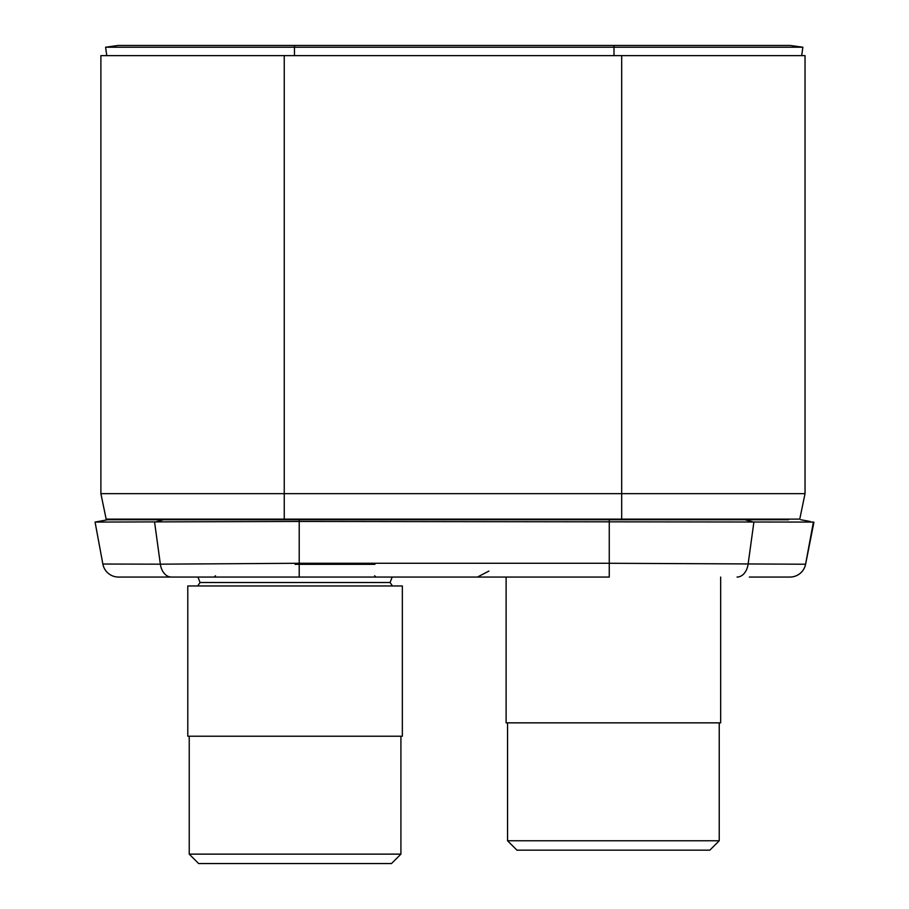 <?xml version="1.0" encoding="UTF-8"?>
<svg xmlns="http://www.w3.org/2000/svg" width="909" height="909" viewBox="0 0 909 909"><rect width="100%" height="100%" fill="white"/><g stroke="black" fill="none" stroke-linecap="round" stroke-linejoin="round"><path stroke-width="1.36" d="M788.773 519.119L788.648 519.755L107.592 519.755L117.272 519.755L117.136 519.119M106.16 519.119L799.761 519.119L805.033 493.655L100.888 493.655L106.16 519.119L100.888 493.655L100.888 55.631L805.033 55.631L805.033 493.655L799.761 519.119M374.974 564.319L295.073 564.319M813.93 522.232L805.613 564.228L609.257 563.273L299.209 563.273L160.359 564.171L102.853 564.034L95.07 522.073L107.592 519.755L95.07 522.073L299.209 521.459L813.396 522.073L805.613 564.228A15.919 15.919 90 0 1 790.001 577.056L749.346 577.056M609.257 519.755L609.257 577.056L118.5 577.056A15.919 15.919 0 0 1 102.853 564.034M789.966 577.056A15.919 15.919 0 0 0 805.613 564.034A15.919 15.919 -90 0 1 789.966 577.056A15.919 15.919 -90 0 0 805.613 564.034L813.396 522.073L805.613 564.034M810.203 521.493L800.874 519.755M294.459 45.45L118.215 45.45L105.603 47.223L106.785 55.631L105.603 47.223L294.459 47.223L294.459 45.45L790.251 45.45L802.863 47.223L294.459 47.223L294.459 55.631M801.681 55.631L802.863 47.223L801.681 55.631M370.19 863.55L295.073 863.55L391.495 863.55L400.914 854.13L189.231 854.13L189.231 736.222M295.073 577.056L392.154 577.056L390.097 582.521L392.472 585.964M295.073 585.964L402.346 585.964L402.346 736.222L187.788 736.222L187.788 585.964L295.073 585.964M219.944 863.55L295.073 863.55L198.639 863.55L189.231 854.13M688.522 850.176L613.393 850.176L709.815 850.176L719.235 840.768L507.552 840.768L507.552 722.848M506.12 577.056L506.12 722.848L720.667 722.848L720.667 577.056M538.276 850.176L613.393 850.176L516.971 850.176L507.552 840.768M621.676 519.755L621.676 55.631M284.244 519.755L284.244 55.631M737.051 577.056A15.919 11.26 -90 0 0 748.107 564.171L753.879 522.186L745.039 519.755M299.209 577.056L299.209 519.755M171.415 577.056A15.919 11.26 -90 0 1 160.359 564.171L154.587 522.186L163.427 519.755M613.995 55.631L613.995 45.45M197.98 577.056L200.048 582.521L197.662 585.964L200.048 582.521L390.097 582.521M488.917 571.079L477.441 577.056L488.917 571.079M215.49 575.783L214.217 577.056L215.49 575.783M374.656 575.783L375.928 577.056L374.656 575.783M400.914 854.13L400.914 736.222M719.235 840.768L719.235 722.848"/></g></svg>
